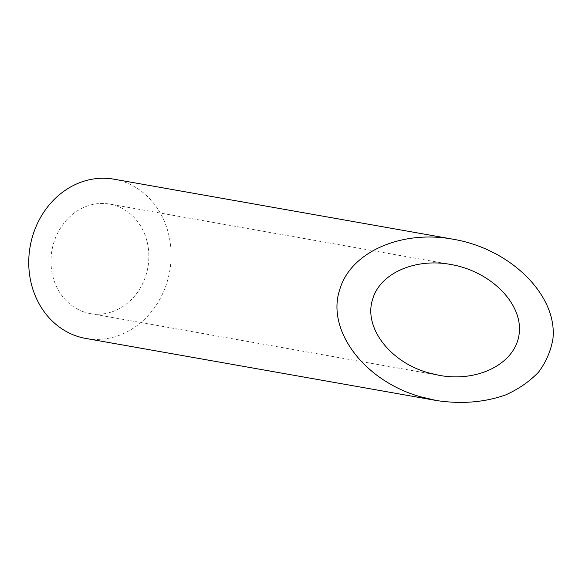 <?xml version="1.0" encoding="UTF-8"?>
<svg xmlns="http://www.w3.org/2000/svg" width="582" height="582" viewBox="0 0 582 582"><rect width="100%" height="100%" fill="white"/><g stroke="black" fill="none" stroke-linecap="round" stroke-linejoin="round"><path stroke-width="0.44" stroke-dasharray="2.91 2.18" d="M83.255 311.719A55.596 48.721 -80 0 1 52.802 246.302A55.596 48.721 -80 0 1 109.62 204.086A55.596 48.721 -80 0 1 147.901 267.32A55.596 48.721 -80 0 1 90.239 313.574A55.596 48.721 -80 0 1 83.255 311.719M114.021 179.198A80.869 70.866 -80 0 1 169.704 271.183A80.869 70.866 -80 0 1 85.83 338.455M450.977 264.512L109.62 204.086M439.388 375.383L90.239 313.574"/><path stroke-width="0.87" d="M372.793 298.784C363.066 326.822 389.627 362.113 428.505 372.836L439.388 375.383C478.993 382.614 516.43 362.768 519.239 333.057C522.629 303.448 490.626 271.307 450.977 264.512C415.395 257.775 380.257 273.184 372.793 298.784M436.755 400.576L85.83 338.455A80.869 70.866 -80 0 1 75.675 335.756A80.869 70.866 -80 0 1 31.384 240.606A80.869 70.866 -80 0 1 114.021 179.198L453.604 239.311C401.856 229.519 350.742 251.926 339.888 289.167C325.745 329.943 364.376 381.283 420.924 396.873L436.755 400.576C461.628 404.257 484.624 402.351 505.758 394.88C518.758 388.987 529.693 381.399 538.576 372.109C546.04 362.033 550.819 350.997 552.9 339.015C557.84 295.947 511.28 249.198 453.604 239.311"/></g></svg>
